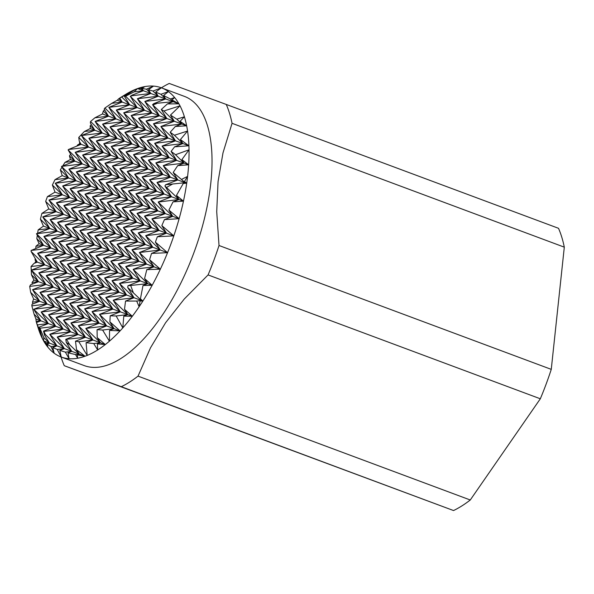 <?xml version="1.0" encoding="UTF-8"?>
<svg xmlns="http://www.w3.org/2000/svg" width="594" height="594" viewBox="0 0 594 594"><rect width="100%" height="100%" fill="white"/><g stroke="black" fill="none" stroke-linecap="round" stroke-linejoin="round"><path stroke-width="0.89" d="M77.227 354.878L77.695 358.227A143.622 63.41 -69.6 0 0 85.061 356.237L77.227 354.878L79.232 354.091L76.537 349.71L85.061 356.237L64.352 348.611L57.269 349.465L52.762 347.505L54.18 353.23A143.622 63.41 -69.6 0 0 61.123 356.987L84.162 365.57A143.622 63.41 -69.6 0 0 193.83 252.91A143.622 63.41 -69.6 0 0 184.496 96.414L161.457 87.83A143.622 63.41 -69.6 0 0 161.353 87.793A143.622 63.41 -69.6 0 0 153.519 86.108A143.622 63.41 -69.6 0 0 144.884 86.583A143.622 63.41 -69.6 0 0 137.518 88.58A143.622 63.41 -69.6 0 0 135.387 89.397A143.622 63.41 -69.6 0 0 125.728 94.349L119.728 98.04L121.733 97.03L129.655 104.811L108.836 107.336L123.396 121.636L102.576 124.161L117.137 138.469L96.317 140.993L110.878 155.294L90.065 157.818L104.618 172.119L83.806 174.643L98.359 188.951L77.547 191.468L92.107 205.776L71.287 208.301L85.848 222.602L65.028 225.126L79.589 239.427L58.776 241.951L73.329 256.259L52.517 258.784L67.07 273.084L46.258 275.609L60.818 289.909L39.998 292.434L54.559 306.734L33.739 309.259L48.3 323.567L37.429 324.881L36.449 322.564L40.86 320.827L36.16 321.399L35.922 319.008L34.073 314.152L40.86 320.827L35.922 319.008M142.894 301.01L140.043 301.032L139.122 306.749A143.622 63.41 -69.6 0 0 142.894 301.01L141.454 300.475L140.429 298.804L142.894 301.01A143.622 63.41 -69.6 0 0 152.168 285.291L147.713 283.65L144.58 278.556L152.168 285.291A143.622 63.41 -69.6 0 0 160.35 269.171L153.972 266.825L149.591 259.712L160.35 269.171A143.622 63.41 -69.6 0 0 167.553 252.695L160.224 249.992L155.376 242.114L167.553 252.695A143.622 63.41 -69.6 0 0 170.797 244.32A143.622 63.41 -69.6 0 0 173.804 235.863A143.622 63.41 -69.6 0 0 179.128 218.689A143.622 63.41 -69.6 0 0 183.457 201.158A143.622 63.41 -69.6 0 0 186.702 183.219A143.622 63.41 -69.6 0 0 187.593 176.411A143.622 63.41 -69.6 0 0 188.647 164.805A143.622 63.41 -69.6 0 0 189.033 149.799A143.622 63.41 -69.6 0 0 188.922 145.768A143.622 63.41 -69.6 0 0 187.563 131.014A143.622 63.41 -69.6 0 0 186.657 125.802A143.622 63.41 -69.6 0 0 184.4 116.78A143.622 63.41 -69.6 0 0 180.012 105.829A143.622 63.41 -69.6 0 0 178.928 103.831A143.622 63.41 -69.6 0 0 174.636 97.542A143.622 63.41 -69.6 0 0 168.399 91.587A143.622 63.41 -69.6 0 0 161.457 87.83M208.078 274.925L540.325 398.782A165.548 73.092 -69.6 0 0 551.262 369.364L219.023 245.508A165.548 73.092 110.4 0 1 213.855 260.335A165.548 73.092 110.4 0 1 208.078 274.925L184.259 299.027L165.578 322.742L150.497 347.809L138.031 376.136A165.548 73.092 110.4 0 1 121.295 386.701L64.278 365.704A165.548 73.092 110.4 0 1 61.048 356.957M160.35 269.171L146.807 269.639L153.972 266.825L146.532 264.085L139.412 252.517L152.792 247.253L48.775 208.947L45.656 201.388L47.416 196.629L55.027 192.122L52.376 185.016L62.355 194.817L47.416 196.629M173.804 235.863L166.483 233.167L161.835 225.616L173.804 235.863L157.358 236.761L155.376 242.114M558.509 228.296L226.262 104.447A165.548 73.092 110.4 0 1 232.054 123.307L564.3 247.156A165.548 73.092 -69.6 0 0 558.509 228.296M121.295 386.701L453.541 510.55A165.548 73.092 -69.6 0 0 470.27 499.992L138.031 376.136M453.541 510.55L64.278 365.704M161.382 87.801A165.548 73.092 110.4 0 1 169.245 83.45L226.262 104.447M564.3 247.156L551.262 369.364M540.325 398.782L470.27 499.992M52.762 347.505L56.92 345.871L49.799 334.303L64.352 348.611L57.232 337.043L71.792 351.351L66.261 342.359L69.743 344.765L79.232 354.091L75.512 354.536L68.013 352.836L71.792 351.351L65.362 352.131L59.808 350.401L64.352 348.611L56.92 345.871L50.995 346.592L47.052 344.082L49.48 343.132L46.317 343.518L43.652 340.986L43.778 337.533L49.48 343.132L43.652 340.986A143.622 63.41 -69.6 0 0 47.943 347.267L46.317 343.518M56.92 345.871L49.48 343.132L44.624 335.246L45.322 334.481L56.92 345.871M86.071 342.693L87.192 355.42A143.622 63.41 -69.6 0 0 97.683 349.948A143.622 63.41 -69.6 0 0 105.301 344.557L97.409 343.904L100.364 342.738L97.201 337.6L105.301 344.557L100.364 342.738L93.711 343.547L86.071 342.693L92.924 339.998L40.86 320.827L33.739 309.259L47.119 304.002L31.846 305.851L31.994 304.284L39.679 301.262L32.47 302.131L33.658 299.042L30.658 292.397L39.679 301.262L33.658 299.042M39.033 327.212L48.3 323.567L41.179 311.999L55.739 326.306L48.619 314.738L63.172 329.046L56.059 317.478L70.612 331.786L63.491 320.218L78.052 334.519L70.931 322.958L85.491 337.258L78.371 325.698L92.924 339.998L85.811 328.437L100.364 342.738L92.924 339.998L78.802 341.713L75.49 341.194L85.491 337.258L65.785 339.345L78.052 334.519L57.232 337.043L70.612 331.786L49.799 334.303L63.172 329.046L43.904 331.378L43.503 331.118L55.739 326.306L39.947 328.215L39.033 327.212L42.568 338.981A143.622 63.41 -69.6 0 1 38.38 328.668L36.449 322.564M109.563 330.42L109.4 341.186A143.622 63.41 -69.6 0 0 120.085 330.873L109.563 330.42L114.063 328.653L109.875 321.859L120.085 330.873L114.063 328.653L102.614 330.041L97.06 329.677L106.623 325.913L39.679 301.262L32.559 289.694L47.119 304.002L39.998 292.434L53.378 287.169L32.559 289.694L45.938 284.429L29.7 286.397L30.569 284.816L38.499 281.69L32.083 282.469L33.932 280.012L31.467 274.777L38.499 281.69L33.932 280.012M61.991 309.474L41.179 311.999L54.559 306.734L47.438 295.173L61.991 309.474L54.878 297.913L69.431 312.214L48.619 314.738L61.991 309.474M76.871 314.954L56.059 317.478L69.431 312.214L62.311 300.653L76.871 314.954L69.75 303.393L84.311 317.693L63.491 320.218L76.871 314.954M91.751 320.433L70.931 322.958L84.311 317.693L77.19 306.133L91.751 320.433L84.63 308.873L99.183 323.173L78.371 325.698L91.751 320.433M114.063 328.653L106.623 325.913L85.811 328.437L99.183 323.173L92.063 311.612L106.623 325.913L99.502 314.345L114.063 328.653M45.938 284.429L38.499 281.69L31.378 270.129L45.938 284.429L38.818 272.869L53.378 287.169L45.938 284.429M123.775 316.134L122.802 327.881A143.622 63.41 -69.6 0 0 132.328 316.246L123.775 316.134L127.755 314.568L124.502 309.274L132.328 316.246L127.755 314.568L116.157 315.971L110.209 315.8L120.322 311.828L53.378 287.169L46.258 275.609L59.638 270.344L38.818 272.869L52.198 267.604L31.378 270.129L44.758 264.865L31.059 266.528L33.984 263.439L37.318 262.125L35.039 262.407L35.878 261.598L35.098 259.942L37.318 262.125L35.878 261.598M68.251 292.649L47.438 295.173L60.818 289.909L53.698 278.348L68.251 292.649L61.13 281.088L75.69 295.389L54.878 297.913L68.251 292.649M83.13 298.129L62.311 300.653L75.69 295.389L68.57 283.828L83.13 298.129L76.01 286.568L90.57 300.868L69.75 303.393L83.13 298.129M98.003 303.608L77.19 306.133L90.57 300.868L83.45 289.3L98.003 303.608L90.882 292.04L105.442 306.348L84.63 308.873L98.003 303.608M112.882 309.088L92.063 311.612L105.442 306.348L98.322 294.78L112.882 309.088L105.762 297.52L120.322 311.828L99.502 314.345L112.882 309.088M127.755 314.568L120.322 311.828L113.202 300.26L127.755 314.568M52.198 267.604L37.318 262.125L31.081 251.433L44.758 264.865L37.637 253.304L52.198 267.604L45.077 256.044L59.638 270.344L52.198 267.604M140.043 301.032L141.454 300.475L59.638 270.344L52.517 258.784L65.889 253.519L45.077 256.044L58.457 250.779L37.637 253.304L51.017 248.04L31.118 250.453L43.577 245.3L35.959 246.22L39.122 243.659L36.813 238.654L43.577 245.3L39.122 243.659M74.51 275.824L53.698 278.348L67.07 273.084L59.949 261.516L74.51 275.824L67.389 264.256L81.95 278.564L61.13 281.088L74.51 275.824M89.39 281.304L68.57 283.828L81.95 278.564L74.829 266.996L89.39 281.304L82.269 269.735L96.822 284.043L76.01 286.568L89.39 281.304M104.262 286.783L83.45 289.3L96.822 284.043L89.701 272.475L104.262 286.783L97.141 275.215L111.702 289.516L90.882 292.04L104.262 286.783M119.142 292.255L98.322 294.78L111.702 289.516L104.581 277.955L119.142 292.255L112.021 280.695L126.574 294.995L105.762 297.52L119.142 292.255M141.454 300.475L136.694 301.054L125.534 301.069L134.014 297.735L113.202 300.26L126.574 294.995L119.461 283.435L134.014 297.735L127.688 287.451L141.454 300.475M51.017 248.04L43.577 245.3L36.457 233.732L51.017 248.04L43.897 236.471L58.457 250.779L51.017 248.04M152.168 285.291L143.013 285.499L147.713 283.65L58.457 250.779L51.336 239.211L65.889 253.519L58.776 241.951L72.149 236.687L51.336 239.211L64.709 233.954L43.897 236.471L57.276 231.214L36.457 233.732L49.837 228.475L38.172 229.885L43.451 226.121L40.407 219.201L49.837 228.475L43.451 226.121M80.769 258.999L59.949 261.516L73.329 256.259L66.209 244.691L80.769 258.999L73.649 247.431L88.209 261.731L67.389 264.256L80.769 258.999M95.641 264.471L74.829 266.996L88.209 261.731L81.088 250.171L95.641 264.471L88.528 252.91L103.081 267.211L82.269 269.735L95.641 264.471M110.521 269.951L89.701 272.475L103.081 267.211L95.961 255.65L110.521 269.951L103.401 258.39L117.961 272.691L97.141 275.215L110.521 269.951M125.393 275.43L104.581 277.955L117.961 272.691L110.84 261.13L125.393 275.43L118.28 263.87L132.833 278.17L112.021 280.695L125.393 275.43M147.713 283.65L127.992 285.744L140.273 280.91L119.461 283.435L132.833 278.17L125.713 266.609L140.273 280.91L133.153 269.349L147.713 283.65M57.276 231.214L49.837 228.475L42.716 216.907L57.276 231.214L50.156 219.646L64.709 233.954L57.276 231.214M167.553 252.695L151.537 253.415L160.224 249.992L139.412 252.517L153.972 266.825L133.153 269.349L146.532 264.085L64.709 233.954L57.596 222.386L72.149 236.687L65.028 225.126L78.408 219.862L57.596 222.386L70.968 217.122L50.156 219.646L63.536 214.382L42.716 216.907L56.096 211.642L48.975 200.081L63.536 214.382L56.415 202.821L70.968 217.122L63.848 205.561L78.408 219.862L71.287 208.301L84.667 203.037L63.848 205.561L77.227 200.297L56.415 202.821L69.788 197.557L48.975 200.081L62.355 194.817L55.027 192.122M87.028 242.166L66.209 244.691L79.589 239.427L72.468 227.866L87.028 242.166L79.908 230.606L94.468 244.906L73.649 247.431L87.028 242.166M101.901 247.646L81.088 250.171L94.468 244.906L87.348 233.345L101.901 247.646L94.78 236.085L109.341 250.386L88.528 252.91L101.901 247.646M116.78 253.126L95.961 255.65L109.341 250.386L102.22 238.825L116.78 253.126L109.66 241.565L124.22 255.866L103.401 258.39L116.78 253.126M131.653 258.605L110.84 261.13L124.22 255.866L117.1 244.297L131.653 258.605L124.532 247.037L139.093 261.345L118.28 263.87L131.653 258.605M146.532 264.085L125.713 266.609L139.093 261.345L131.972 249.777L146.532 264.085M93.288 225.341L72.468 227.866L85.848 222.602L78.727 211.041L93.288 225.341L86.167 213.781L100.72 228.081L79.908 230.606L93.288 225.341M108.16 230.821L87.348 233.345L100.72 228.081L93.6 216.513L108.16 230.821L101.039 219.253L115.6 233.561L94.78 236.085L108.16 230.821M123.04 236.301L102.22 238.825L115.6 233.561L108.479 221.993L123.04 236.301L115.919 224.732L130.472 239.04L109.66 241.565L123.04 236.301M137.912 241.78L117.1 244.297L130.472 239.04L123.352 227.472L137.912 241.78L130.791 230.212L145.352 244.513L124.532 247.037L137.912 241.78M152.792 247.253L131.972 249.777L145.352 244.513L138.231 232.952L152.792 247.253L145.671 235.692L160.224 249.992L152.792 247.253M45.656 201.388L56.096 211.642L41.907 213.365L48.775 208.947M69.788 197.557L62.355 194.817L55.235 183.256L69.788 197.557L62.667 185.996L77.227 200.297L69.788 197.557M157.358 236.761L166.483 233.167L159.043 230.427L138.231 232.952L151.611 227.688L77.227 200.297L70.107 188.729L84.667 203.037L77.547 191.468L90.927 186.212L70.107 188.729L83.487 183.472L62.667 185.996L76.047 180.732L55.235 183.256L68.607 177.992L55.004 179.64L62.229 175.638L60.358 169.884L68.607 177.992L62.229 175.638M99.54 208.516L78.727 211.041L92.107 205.776L84.987 194.208L99.54 208.516L92.419 196.948L106.979 211.256L86.167 213.781L99.54 208.516M114.419 213.996L93.6 216.513L106.979 211.256L99.859 199.688L114.419 213.996L107.299 202.428L121.859 216.736L101.039 219.253L114.419 213.996M129.292 219.468L108.479 221.993L121.859 216.736L114.739 205.168L129.292 219.468L122.178 207.907L136.731 222.208L115.919 224.732L129.292 219.468M144.171 224.948L123.352 227.472L136.731 222.208L129.611 210.647L144.171 224.948L137.051 213.387L151.611 227.688L130.791 230.212L144.171 224.948M159.043 230.427L151.611 227.688L144.49 216.127L159.043 230.427L151.93 218.867L166.483 233.167L145.671 235.692L159.043 230.427M76.047 180.732L68.607 177.992L61.494 166.424L76.047 180.732L68.926 169.164L83.487 183.472L76.047 180.732M179.128 218.689L164.449 219.602L172.743 216.342L168.889 210.083L179.128 218.689L157.87 210.863L137.051 213.387L150.43 208.123L83.487 183.472L76.366 171.904L90.927 186.212L83.806 174.643L97.186 169.379L76.366 171.904L89.746 166.639L68.926 169.164L82.306 163.899L61.494 166.424L74.866 161.167L65.021 162.355L70.411 159.519L69.446 155.843L74.866 161.167L70.411 159.519M105.799 191.684L84.987 194.208L98.359 188.951L91.246 177.383L105.799 191.684L98.678 180.123L113.239 194.424L92.419 196.948L105.799 191.684M120.679 197.163L99.859 199.688L113.239 194.424L106.118 182.863L120.679 197.163L113.558 185.603L128.111 199.903L107.299 202.428L120.679 197.163M135.551 202.643L114.739 205.168L128.111 199.903L120.998 188.343L135.551 202.643L128.43 191.082L142.991 205.383L122.178 207.907L135.551 202.643M165.303 213.602L144.49 216.127L157.87 210.863L150.43 208.123L129.611 210.647L142.991 205.383L135.87 193.822L150.43 208.123L143.31 196.562L157.87 210.863L150.75 199.294L165.303 213.602L158.182 202.034L172.743 216.342L151.93 218.867L165.303 213.602M89.746 166.639L74.866 161.167L68.124 149.963L82.306 163.899L75.186 152.339L89.746 166.639L82.625 155.079L97.186 169.379L89.746 166.639M183.457 201.158L173.01 201.871L179.002 199.517L176.463 195.389L183.457 201.158L156.69 191.298L135.87 193.822L149.25 188.558L97.186 169.379L90.065 157.818L103.438 152.554L82.625 155.079L96.005 149.814L75.186 152.339L88.565 147.074L68.481 149.51L81.126 144.335L77.866 144.736L79.685 143.807L79.492 142.731L81.126 144.335L79.685 143.807M112.058 174.859L91.246 177.383L104.618 172.119L97.498 160.558L112.058 174.859L104.938 163.298L119.498 177.599L98.678 180.123L112.058 174.859M126.938 180.338L106.118 182.863L119.498 177.599L112.377 166.038L126.938 180.338L119.817 168.778L134.37 183.078L113.558 185.603L126.938 180.338M141.81 185.818L120.998 188.343L134.37 183.078L127.25 171.51L141.81 185.818L134.69 174.25L149.25 188.558L128.43 191.082L141.81 185.818M164.122 194.038L143.31 196.562L156.69 191.298L149.25 188.558L142.129 176.99L156.69 191.298L149.569 179.73L164.122 194.038L157.002 182.469L171.562 196.777L150.75 199.294L164.122 194.038M179.002 199.517L158.182 202.034L171.562 196.777L164.909 185.967L179.002 199.517M186.702 183.219L183.279 183.464L185.261 182.685L184.496 181.445L186.702 183.219L155.509 171.733L134.69 174.25L148.069 168.993L81.126 144.335L79.262 141.305L78.757 137.437L88.565 147.074L81.445 135.514L96.005 149.814L88.885 138.254L103.438 152.554L96.317 140.993L109.697 135.729L88.885 138.254L102.257 132.989L81.445 135.514L94.825 130.249L84.355 131.519L90.251 128.564L90.206 125.72L94.825 130.249L90.251 128.564M118.317 158.034L97.498 160.558L110.878 155.294L103.757 143.733L118.317 158.034L111.197 146.466L125.757 160.774L104.938 163.298L118.317 158.034M133.19 163.513L112.377 166.038L125.757 160.774L118.637 149.205L133.19 163.513L126.069 151.945L140.63 166.253L119.817 168.778L133.19 163.513M162.942 174.465L142.129 176.99L155.509 171.733L148.069 168.993L127.25 171.51L140.63 166.253L133.509 154.685L148.069 168.993L140.949 157.425L155.509 171.733L148.389 160.165L162.942 174.465L155.828 162.905L170.381 177.205L149.569 179.73L162.942 174.465M185.261 182.685L165.622 184.749L177.821 179.945L157.002 182.469L170.381 177.205L163.261 165.644L177.821 179.945L173.203 172.453L185.261 182.685M188.647 164.805L177.725 165.622L184.081 163.12L181.905 159.586L188.647 164.805L154.329 152.161L133.509 154.685L146.889 149.421L94.825 130.249L90.362 123.003L90.555 121.488L102.257 132.989L95.137 121.421L109.697 135.729L102.576 124.161L115.956 118.897L95.137 121.421L108.516 116.164L94.884 117.812L102.495 113.944L103.304 111.041L108.516 116.164L102.495 113.944M124.577 141.209L103.757 143.733L117.137 138.469L110.016 126.901L124.577 141.209L117.456 129.641L132.009 143.948L111.197 146.466L124.577 141.209M139.449 146.681L118.637 149.205L132.009 143.948L124.896 132.38L139.449 146.681L132.328 135.12L146.889 149.421L126.069 151.945L139.449 146.681M161.761 154.9L140.949 157.425L154.329 152.161L146.889 149.421L139.768 137.86L154.329 152.161L147.208 140.6L161.761 154.9L154.648 143.34L169.201 157.64L148.389 160.165L161.761 154.9M176.641 160.38L155.828 162.905L169.201 157.64L162.08 146.079L176.641 160.38L171.102 151.388L175.534 154.73L184.081 163.12L163.261 165.644L176.641 160.38M188.922 145.768L174.621 146.815L182.9 143.555L180.428 139.538L188.922 145.768L153.148 132.596L132.328 135.12L145.708 129.856L130.828 124.376L110.016 126.901L123.396 121.636L108.516 116.164L104.188 109.125L104.886 108.026L115.956 118.897L108.836 107.336L122.216 102.071L111.731 103.341L117.278 100.252L118.8 98.715L122.216 102.071L117.278 100.252M130.828 124.376L123.396 121.636L116.276 110.076L130.828 124.376L123.715 112.815L138.268 127.116L117.456 129.641L130.828 124.376M160.588 135.335L139.768 137.86L153.148 132.596L145.708 129.856L124.896 132.38L138.268 127.116L131.148 115.555L145.708 129.856L138.588 118.295L153.148 132.596L146.027 121.035L160.588 135.335L153.467 123.775L168.02 138.075L147.208 140.6L160.588 135.335M175.46 140.815L154.648 143.34L168.02 138.075L160.9 126.515L175.46 140.815L170.188 132.254L174.443 135.246L182.9 143.555L162.08 146.079L175.46 140.815M186.657 125.802L175.327 126.5L181.719 123.99L180.086 121.339L186.657 125.802L159.407 115.771L138.588 118.295L151.967 113.031L131.148 115.555L144.528 110.291L123.715 112.815L137.088 107.551L116.276 110.076L129.655 104.811L122.216 102.071L119.728 98.04M159.407 115.771L129.655 104.811L124.436 96.339L125.557 96.221L137.088 107.551L130.413 96.421L144.528 110.291L137.407 98.73L151.967 113.031L144.847 101.463L159.407 115.771L152.569 104.663L166.84 118.51L146.027 121.035L159.407 115.771M174.28 121.25L153.467 123.775L166.84 118.51L161.286 109.489L163.847 110.996L174.28 121.25L170.485 115.08L176.804 119.156L181.719 123.99L160.9 126.515L174.28 121.25M146.443 89.197L150.787 93.466L143.347 90.726L141.988 88.513L146.443 89.197L153.519 86.108L148.455 89.679L153.014 91.082L158.227 96.206L150.787 93.466L148.455 89.679M137.518 88.58L141.038 88.454L143.347 90.726L137.518 88.58L134.177 91.84L143.347 90.726L132.017 95.181L130.22 96.391M160.922 94.29L165.659 98.946L158.227 96.206L155.68 92.07L160.922 94.29L168.399 91.587L163.55 95.515L170.352 98.983L173.099 101.685L165.659 98.946L163.55 95.515M178.928 103.831L167.419 103.913L173.099 101.685L171.985 99.866L178.928 103.831L173.099 101.685L153.831 103.601L165.659 98.946L144.847 101.463L158.227 96.206L137.407 98.73L150.787 93.466L131.838 95.76L132.017 95.181M59.808 350.401L61.227 357.024A143.622 63.41 -69.6 0 0 69.06 358.709L65.362 352.131M97.409 343.904L97.683 349.948L93.711 343.547M69.743 344.765L66.677 339.545M65.785 339.345L66.261 342.359M68.013 352.836L69.06 358.709A143.622 63.41 -69.6 0 0 77.695 358.227L75.512 354.536M43.778 337.533L39.947 328.215M37.429 324.881L42.568 338.981A143.622 63.41 -69.6 0 0 43.652 340.986M45.322 334.481L43.904 331.378M43.503 331.118L44.624 335.246M34.073 314.152L31.846 305.851M30.658 292.397L29.7 286.397M133.219 292.382L130.754 285.707M127.992 285.744L127.688 287.451M31.081 251.433L31.118 250.453M31.467 274.777L31.059 266.528M173.01 201.871L168.889 210.083M164.449 219.602L161.835 225.616M183.279 183.464L176.463 195.389M181.779 179.269L187.593 176.411L184.496 181.445M151.537 253.415L149.591 259.712M146.807 269.639L144.58 278.556M79.492 142.731L79.863 142.285M60.358 169.884L61.969 167.204M62.749 165.934L65.021 162.355M52.376 185.016L55.004 179.64M69.446 155.843L70.597 154.232M76.819 146.027L77.866 144.736M40.407 219.201L41.907 213.365M36.813 238.654L37.311 235.12M37.6 233.286L38.172 229.885M35.098 259.942L35.15 258.598M35.766 248.374L35.959 246.22M35.024 263.031L35.039 262.407M166.647 187.37L172.178 184.274M132.328 316.246A143.622 63.41 -69.6 0 0 139.122 306.749L136.694 301.054M177.725 165.622L173.203 172.453M175.534 154.73L189.033 149.799L181.905 159.586M165.622 184.749L164.909 185.967M125.534 301.069L124.502 309.274M90.206 125.72L91.357 124.621M78.757 137.437L84.355 131.519M68.124 149.963L68.481 149.51M174.621 146.815L171.102 151.388M174.443 135.246L187.563 131.014L180.428 139.538M110.209 315.8L109.875 321.859M103.304 111.041L104.7 109.964M175.327 126.5L170.188 132.254M90.555 121.488L94.884 117.812M176.804 119.156L184.4 116.78L180.086 121.339M97.06 329.677L97.201 337.6M118.8 98.715L119.765 98.099M121.733 97.03L135.387 89.397L124.436 96.339M104.886 108.026L111.731 103.341M167.419 103.913L161.286 109.489M163.847 110.996L180.012 105.829L170.485 115.08M170.352 98.983L174.636 97.542L171.985 99.866M75.49 341.194L76.537 349.71M153.831 103.601L152.569 104.663M152.962 104.871L156.378 103.712M153.014 91.082L161.353 87.793L155.68 92.07M130.413 96.421L131.838 95.76M141.038 88.454L144.884 86.583L141.988 88.513M125.557 96.221L134.177 91.84M120.085 330.873A143.622 63.41 -69.6 0 0 122.802 327.881L116.157 315.971M105.301 344.557A143.622 63.41 -69.6 0 0 109.4 341.186L102.614 330.041M85.061 356.237A143.622 63.41 -69.6 0 0 87.192 355.42L78.802 341.713M61.123 356.987A143.622 63.41 -69.6 0 0 61.227 357.024L57.269 349.465M47.052 344.082L47.943 347.267A143.622 63.41 -69.6 0 0 54.18 353.23L50.995 346.592M36.501 322.542L36.16 321.399M32.841 303.95L32.47 302.131M32.247 284.155L32.083 282.469M143.013 285.499L140.429 298.804M232.054 123.307L223.002 152.836L218.057 181.623L216.721 211.746L219.023 245.508"/></g></svg>
